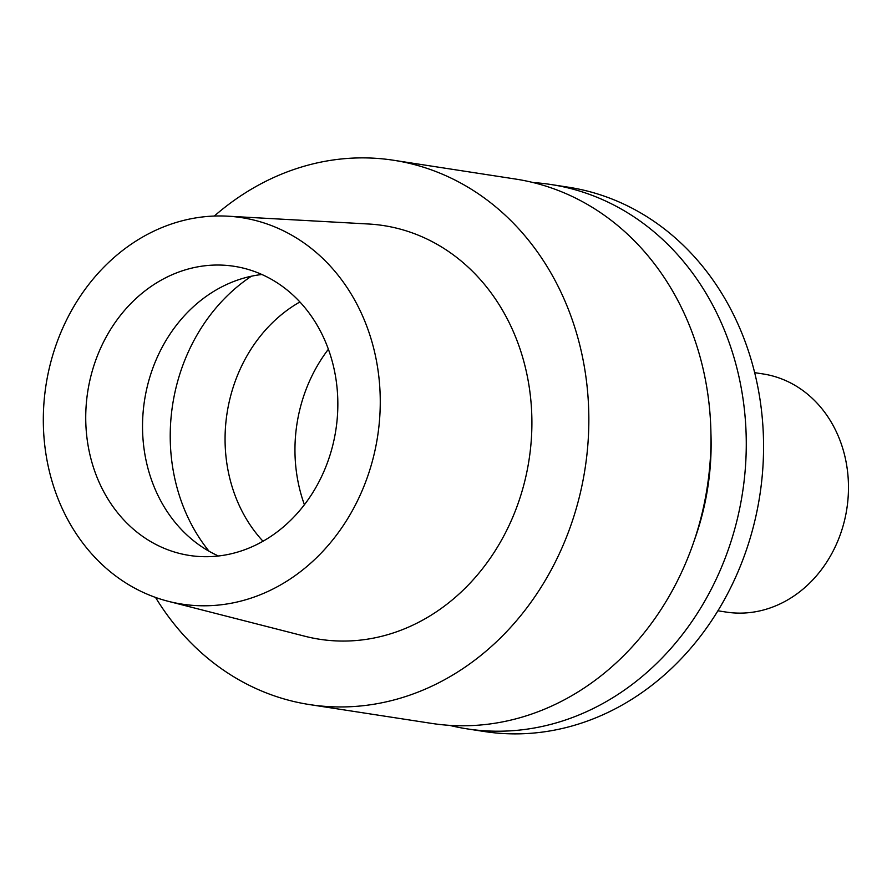 <?xml version="1.0" encoding="UTF-8"?>
<svg xmlns="http://www.w3.org/2000/svg" width="892" height="892" viewBox="0 0 892 892"><rect width="100%" height="100%" fill="white"/><g stroke="black" fill="none" stroke-linecap="round" stroke-linejoin="round"><path stroke-width="1.34" d="M218.495 556.006A146.299 125.538 98.8 0 1 147.169 386.983A146.299 125.538 98.8 0 1 261.891 274.502M333.207 443.525A146.299 125.538 -81.2 0 0 234.072 266.284A146.299 125.538 -81.2 0 0 90.371 378.23A146.299 125.538 -81.2 0 0 189.505 555.46A146.299 125.538 -81.2 0 0 333.207 443.525M374.06 454.507A195.526 167.774 98.8 0 1 168.254 601.308A195.526 167.774 98.8 0 1 49.517 367.236A195.526 167.774 98.8 0 1 227.616 216.176A195.526 167.774 98.8 0 1 374.06 454.507M168.254 601.308L304.964 636.264A209.297 179.593 -81.2 0 0 525.265 479.127A209.297 179.593 -81.2 0 0 368.507 224.004L227.616 216.176M214.314 216.042A275.383 236.302 98.8 0 1 393.517 160.248A275.383 236.302 98.8 0 1 580.112 493.867A275.383 236.302 98.8 0 1 309.602 704.591A275.383 236.302 98.8 0 1 155.531 597.417M309.602 704.591L431.728 723.412A275.383 236.302 -81.2 0 0 702.238 512.699A275.383 236.302 -81.2 0 0 515.632 179.069L393.517 160.248M710.913 432.899A244.954 210.189 98.8 0 1 703.375 509.968A244.954 210.189 98.8 0 1 694.377 540.173M533.171 182.57A275.383 236.302 98.8 0 1 550.944 184.51A275.383 236.302 98.8 0 1 737.539 518.14A275.383 236.302 98.8 0 1 467.029 728.853A275.383 236.302 98.8 0 1 449.501 725.352M467.029 728.853L484.323 731.518A275.383 236.302 -81.2 0 0 754.833 520.805A275.383 236.302 -81.2 0 0 568.226 187.175L550.944 184.51M304.417 504.738A146.299 125.538 98.8 0 1 299.589 410.476A146.299 125.538 98.8 0 1 328.379 349.263M299.902 301.964A146.299 125.538 -81.2 0 0 229.701 399.705A146.299 125.538 -81.2 0 0 263.017 541.254M717.926 610.797L726.311 612.09A120.487 103.383 -81.2 0 0 844.657 519.902A120.487 103.383 -81.2 0 0 763.028 373.938L754.632 372.644M209.051 551.234A176.415 151.384 98.8 0 1 175.813 388.533A176.415 151.384 98.8 0 1 251.444 276.208"/></g></svg>
